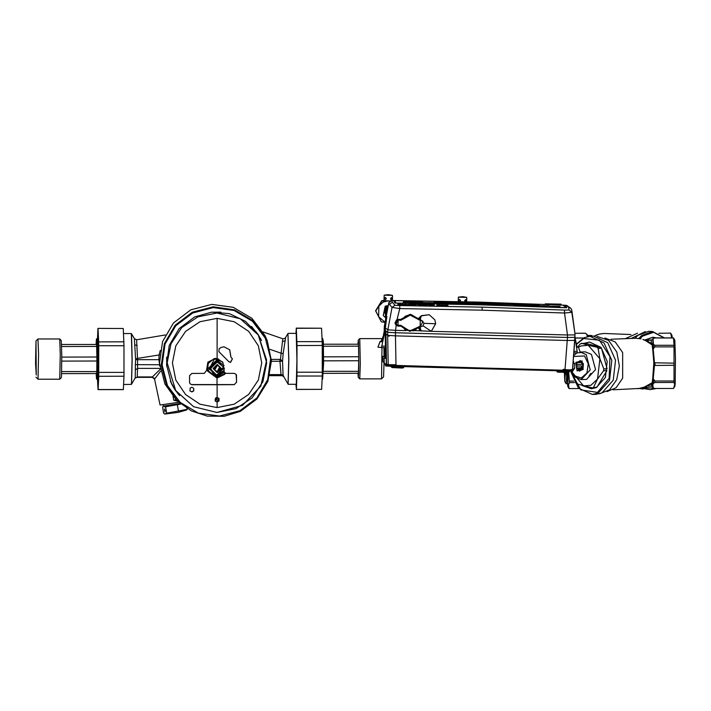 <?xml version="1.0" encoding="UTF-8"?>
<svg xmlns="http://www.w3.org/2000/svg" width="711" height="711" viewBox="0 0 711 711"><rect width="100%" height="100%" fill="white"/><g stroke="black" fill="none" stroke-linecap="round" stroke-linejoin="round"><path stroke-width="1.07" d="M420.165 301.455L406.23 301.162M419.881 301.384L405.928 301.233M513.6 305.055L516.23 305.454L513.6 305.055M518.221 305.179L516.613 305.463L520.852 305.579L518.221 305.179M522.852 305.303L521.243 305.597L525.473 305.703L522.852 305.303M530.077 305.499L525.625 305.375L530.077 305.499M530.495 305.508L534.921 305.961L530.495 305.508M537.027 306.023L534.912 305.632L541.853 305.819L537.027 306.023M538.467 305.979L537.934 305.828L538.467 305.979M542.333 306.165L547.337 306.13L542.333 306.165M551.638 306.361L549.932 306.317L551.638 306.361M551.594 306.29L560.064 306.459L551.594 306.29M558.357 306.405L551.549 306.219L558.357 306.405M513.538 304.93L514.64 304.939L513.538 304.93M516.462 305.019L515.333 304.868L516.462 305.019M517.724 304.992L519.341 305.037L517.724 304.992M520.203 305.117L520.683 305.126L520.203 305.117M522.185 305.206L521.421 305.135L522.185 305.206M524.7 305.241L523.109 305.117L524.7 305.241M525.642 305.339L526.122 305.348L525.642 305.339M526.851 305.241L528.477 305.286L526.851 305.241M529.455 305.419L530.833 305.419L529.455 305.419M532.992 305.463L534.103 305.437L532.992 305.463M534.965 305.517L535.445 305.526L534.965 305.517M537.392 305.579L536.263 305.437L537.392 305.579M538.654 305.561L540.271 305.606L538.654 305.561M541.586 305.694L541.018 305.659L541.586 305.694M542.884 305.623L544.493 305.721L542.884 305.623M547.017 305.846L545.177 305.792L547.017 305.846M549.621 305.97L547.719 305.748L549.621 305.97M425.391 302.593L429.693 302.655M426.076 302.797L424.636 302.744M429.062 302.797L428.218 302.833M427.809 302.833L426.476 302.806M423.649 302.548L424.174 302.557M424.254 302.557L425.125 302.575M419.721 302.486L421.072 302.504M422.112 302.735L420.69 302.708M417.01 302.442L419.206 302.531M414.655 302.468L416.424 302.433M437.327 302.922L443.797 303.09L437.327 302.922M460.275 303.686L429.746 302.637L429.56 303.197M453.911 303.579L459.99 303.659L453.911 303.579M446.259 303.428L452.774 303.499M450.952 303.535L453.431 303.508M452.24 303.499L446.828 303.437M449.148 303.464L449.61 303.464M446.259 303.295L450.881 303.419L446.259 303.295M430.51 302.948L434.279 303.046L430.51 302.948M433.826 303.055L428.982 302.948L433.826 303.055M423.916 302.61L428.973 302.69L423.916 302.61M423.392 302.797L428.52 302.69L423.392 302.797M416.859 302.371L422.681 302.655L416.859 302.371M416.228 302.557L422.307 302.637L416.228 302.557M410.051 302.459L416.362 302.344L410.051 302.459M413.411 302.335L408.416 302.139L413.411 302.335M411.118 302.406L412.975 302.353L411.118 302.406M460.275 303.597L462.621 303.49M423.312 302.753L424.085 302.575M420.645 302.539L421.836 302.548M422.183 302.557L423.321 302.566M418.699 302.673L420.005 302.531M415.704 302.966L415.722 302.504L418.708 302.522M411.802 302.495L415.722 302.504M402.995 302.628L411.305 302.495M408.336 302.539L447.45 303.446M545.141 303.899L561.032 304.139L545.141 303.899M545.755 303.899L560.41 304.139L545.755 303.899M548.839 303.899L546.697 303.899L548.839 303.899M551.576 303.961L553.878 304.006L551.576 303.961M553.398 304.006L552.243 304.024L553.398 304.006M556.669 304.095L554.047 304.068L556.669 304.095M559.77 304.139L556.846 304.148L559.77 304.139M557.966 304.192L558.908 304.184L557.966 304.192M551.452 303.944L549.168 303.944L551.452 303.944M550.332 303.935L550.954 303.935L550.332 303.935M550.136 303.979L550.652 303.979L550.136 303.979M402.977 327.247L400.426 325.594L397.929 325.691L394.961 322.874M396.089 320.323L400.586 319.781L410.114 314.689L418.237 319.123M397.929 325.691L395.458 324.376M403.261 327.709L409.909 331.37L418.032 327.264L421.134 330.882L431.301 331.282L423.009 325.789L423.987 323.327L423.001 325.771L420.085 327.087L417.97 327.122L414.095 330.553L406.043 330.331L403.03 327.336L405.901 330.597L395.592 330.313L396.925 319.506L400.657 319.399L410.149 314.289L418.237 318.759L421.374 315.693L429.16 314.68L434.892 319.861L435.63 323.745L423.987 323.327L420.281 319.435L418.192 319.221M565.858 305.259L478.707 302.095L565.858 305.259L568.507 307.063L569.04 309.978L564.507 310.049L482.138 307.188L399.724 305.579L399.742 308.53L397.022 319.808L394.961 322.776L395.485 324.412L397.022 319.799L398.622 319.968M402.773 327.495L400.426 325.754L402.933 327.184L400.48 325.834L396.205 325.167L397.938 326.073L397.893 325.531M395.485 324.412L396.205 325.167M417.997 327.744L416.868 328.278L417.997 327.744L421.072 330.837L420.068 327.007L417.97 327.122M423.987 323.327L420.281 319.372L418.352 319.115M398.053 319.95L395.751 324.127L398.053 319.95L400.862 320.279L398.053 319.95L400.8 320.03L410.114 314.929L419.161 319.763M389.077 336.276L387.673 335.325L388.242 365.196L480.512 367.978L480.476 368.689L396.4 366.396M403.03 327.336L403.288 327.753M431.328 331.264L435.63 323.745L431.319 331.317L567.467 334.979L564.49 313L482.138 310.147L399.742 308.53L392.01 307.383L387.815 329.815L395.592 330.313L395.44 332.766L387.664 332.268L387.815 329.815L385.38 327.922L386.837 316.368M418.237 318.759L421.472 315.853L429.142 314.724L434.892 319.861M418.379 319.088L417.393 317.986M397.022 319.808L400.64 319.701L410.149 314.6L418.308 319.15M416.859 318.43L410.114 314.929L400.862 320.128L398.116 320.048L395.814 324.225L397.964 325.407L400.711 325.478L403.164 326.829L400.72 325.327L409.74 330.926L419.17 326.74L410.034 331.086L403.617 327.549L410.034 331.086L416.655 327.94M417.117 328.473L414.237 330.828L406.043 330.331M418.041 327.567L418.121 327.069M414.095 330.553L431.319 331.317M421.374 315.693L420.281 319.435M420.281 319.817L423.045 321.336L420.281 319.817L420.139 326.625L419.17 326.74L420.13 326.767L423.089 321.408L420.325 320.048M384.74 356.238L384.527 347.661L384.767 356.229L382.847 356.371L384.918 356.762L384.678 347.67L384.998 358.077M573.235 361.464L573.67 361.677L573.208 361.757M385.673 358.06L385.104 330.26L386.74 316.368M572.559 369L572.506 369.498M575.021 336.187L574.87 337.343L567.485 337.432L395.432 332.766L567.502 337.432L564.987 370.262L572.373 370.191L571.582 370.884L480.476 368.689L564.934 370.964L564.987 370.262L480.512 367.978M386.331 358.557L386.269 363.925L384.224 363.694L385.255 364.521L386.944 364.663L386.517 363.97L388.615 365.827L386.517 363.97L385.913 331.05L387.664 332.268L385.913 331.05M537.16 305.366L524.22 304.424L435.736 302.033M403.741 301.446L419.508 301.979L422.601 301.802L420.148 301.428M399.724 305.579L394.961 305.259L392.01 307.383L389.406 304.379L388.81 302.69L384.571 324.998M384.011 332.286L386.1 315.382L384.535 329.273M384.642 326.829L384.42 325.691L384.287 327.833M384.269 328.606L384.287 331.006M385.229 330.268L385.789 358.042L384.064 358.184L386.1 358.531M384.482 329.273L384.447 330.037M385.238 330.411L385.38 327.922M384.74 358.086L384.695 356.709M573.084 363.143L574.888 363.472L573.164 363.605L572.693 368.982L574.497 368.858L574.888 363.49L574.497 368.858L572.497 369.676L573.715 369.569M567.502 337.432L574.888 337.343L572.506 369.613L571.697 370.902L564.934 370.964M572.506 369.613L574.843 339.707L574.692 340.4L567.307 340.489L395.44 335.823L387.664 335.325L387.655 332.268L395.432 332.766L395.991 366.378L388.988 365.934M531.446 304.068L524.247 303.81M478.77 302.379L522.398 303.739L438.127 301.42L438.109 302.051M533.597 304.761L533.606 304.148L536.752 304.335L536.734 304.948M539.08 305.437L526.113 305.063L539.08 305.419L537.667 305.33L536.752 304.326L533.614 304.139L535.73 304.192L538.28 304.379L536.752 304.326L537.667 305.33L534.69 305.321L439.202 302.61L436.065 302.442L435.176 301.464L433.612 301.411L434.528 302.424L437.078 302.619L479.418 303.597L441.371 302.646M525.367 305.055L479.418 303.615L524.611 304.957M535.73 304.192L437.025 301.366L433.612 301.402L434.528 302.406L439.247 302.664M563.583 307.694L480.965 304.779L395.956 303.037L394.854 300.584L397.067 300.566L478.796 302.148L560.499 305.001L478.77 302.131L393.832 300.575L394.978 303.028L480.992 304.823L563.627 307.694L566.783 307.685L566.409 306.965L563.85 305.188L560.499 304.983M567.485 337.432L567.467 334.979L574.852 334.89L574.87 337.343L575.003 334.046L571.795 310.351L571.866 312.262L564.49 313L564.507 310.049M575.003 334.046L571.866 312.262L569.04 309.978M388.81 302.69L391.77 300.531L392.348 302.282L394.961 305.259M428.706 305.17L431.47 304.966L428.697 304.672L434.403 305.019L428.831 305.188L434.403 305.019M440.482 305.117L436.936 305.126M436.803 305.028L438.927 305.17M439.087 305.375L436.936 305.33L439.043 305.286M437.034 305.33L438.731 305.259M420.734 305.055L418.148 304.806M420.85 304.566L415.971 304.477M421.036 305.046L421.036 304.601M424.227 304.779L425.125 304.797M427.969 304.779L425.56 304.628L425.4 305.126M425.56 304.628L425.658 305.135M425.8 304.619L428.44 304.681L426.218 305.143L420.805 304.548L423.009 305.081M415.517 304.45L410.771 304.504L415.766 304.983L415.828 304.477L413.082 304.575M405.981 304.53L410.567 304.903L410.629 304.397L406.132 304.646M400.968 304.663L405.883 304.823L405.643 304.335L401.12 304.779M402.755 304.299L401.004 304.468L402.933 304.806M385.931 331.05L385.264 330.411M385.309 346.168L381.825 346.079L385.104 330.339M384.562 328.882L384.855 328.42L385.158 329.753M384.464 329.229L384.287 328.606M388.89 302.459L390.455 300.815L392.259 300.495L478.707 302.095L391.77 300.531M533.57 304.104L526.113 303.828M479.072 302.344L437.025 301.366M563.583 307.65L565.796 307.641L565.432 306.93L562.836 305.143L560.499 305.001M539.196 305.401L538.28 304.379M395.538 303.108L394.809 300.842M428.937 304.823L428.484 304.806M440.784 305.215L442.198 305.446M440.518 305.197L442.162 305.241M438.989 305.161L447.272 305.41M436.847 305.126L438.936 305.17M420.788 304.548L418.05 304.655M420.485 304.53L420.814 305.055M421.33 304.672L423.694 304.592M428.386 304.69L426.449 305.135M426.422 305.143L423.036 305.081M415.828 304.477L415.846 304.983M416.068 304.966L410.958 304.895M411.1 304.699L413.242 304.868M410.771 304.504L413.144 304.672M410.318 304.379L407.918 304.868M410.629 304.397L407.972 304.663M410.86 304.895L406.034 304.832M406.034 304.628L407.892 304.672M405.332 304.317L403.048 304.601L405.332 304.788L403.075 304.761M405.643 304.335L405.359 304.832M405.883 304.823L401.013 304.77M401.048 304.566L402.906 304.61M400.684 304.779L400.657 304.255L400.897 304.779L398.018 304.743L397.769 304.219L398.116 304.752M381.825 346.079L381.487 347.581L377.932 347.128L380.083 341.662L381.265 341.858L381.754 341.164L384.855 331.957M385.389 347.688L381.487 347.581M384.349 332.419L383.931 334.117M384.242 328.286L384.207 332.215L384.873 328.526L384.109 332.01M381.914 340.667L380.021 341.582L377.95 347.039M381.407 340.649L383.904 334.294M384.047 333.646L383.442 334.277M574.044 351.323L577.119 351.403L574.986 337.476M566.214 307.747L565.245 306.672M394.801 301.162L394.09 301.5M394.818 300.709L393.983 300.735L394.445 302.299M566.578 307.73L563.254 305.295M397.938 304.379L400.506 304.415L398.018 304.539M380.083 341.662L381.487 341.698M381.603 341.52L380.021 341.582M384.002 332.339L383.807 333.628M577.083 347.048L578.354 347.039L576.941 346.692M575.341 339.271L576.888 346.488L577.243 347.199L578.354 347.039L580.38 352.62L577.332 352.86M577.119 351.403L577.341 352.923L573.928 352.834M566.454 307.739L564.436 305.926M394.801 300.993L393.956 301.037M432.297 305.223L431.613 305.197M423.614 305.099L422.867 305.037M422.307 304.903L423.667 305.099M578.292 346.95L576.985 346.826M386.864 309.561L386.02 313.391M385.931 313.871L385.531 310.343L386.988 309.081M385.638 313.507L385.78 309.445M386.775 308.778L385.246 314.164L385.762 314.769M425.08 304.788L424.156 304.895L425.205 304.912M403.457 301.517L409.838 301.891M403.706 301.446L405.945 301.206M419.508 301.979L422.601 301.811M413.162 301.962L416.539 301.997M390.117 300.993L383.976 300.673L384.224 295.189L392.508 295.412L392.481 296.3M392.508 295.412L387.966 294.718L384.224 295.189M392.463 295.394L388.757 294.683L384.189 295.127L384.109 296.087M384.633 298.487L385.344 297.394L386.304 298.593L385.371 299.687L384.633 298.487M391.983 298.682L391.237 299.846L390.401 298.7L391.388 297.554L391.983 298.682M387.797 306.014L385.513 306.663L383.22 315.533L385.309 317.462M387.939 305.534L385.211 306.21L383.22 315.533M385.433 316.662L385.886 307.374L387.566 306.841M387.308 307.827L386.304 308.192L385.602 315.657M385.158 314.031L385.78 314.68M389.93 301.117L388.837 300.975M387.753 300.949L383.122 302.122L378.865 306.05L378.563 316.759L384.74 321.87M383.984 300.531L381.763 300.7L375.55 310.796L381.354 321.932L375.737 311.062L381.949 300.966L386.331 300.895M384.704 322.27L381.354 321.932M384.935 310.645L385.086 313.391L385.833 314.36M458.444 297.198L462.186 296.736L466.718 297.42L458.444 297.198L458.231 301.58M466.683 297.411L462.977 296.7L458.408 297.136L458.328 298.105M466.718 297.42L466.7 298.318M459.262 301.606L458.853 300.495L459.564 299.402L460.524 300.611L459.91 301.615M465.118 301.748L464.621 300.717L465.598 299.571L466.203 300.7L465.794 301.757M654.333 388.473L653.071 387.575L654.333 388.473L673.557 388.446L654.333 388.473M653.071 387.575L652.92 384.598L653.373 383.38L654.76 382.482L673.984 382.465L674.641 384.571L673.557 388.446M650.476 384.038L652.929 382.482L652.529 386.917L651.232 386.18L651.827 383.691L651.125 383.682M673.797 388.046L674.908 386.126L675.148 383.762L675.45 358.46L674.855 340.231L673.495 337.912L653.782 338.018M673.557 338.001L654.333 338.018L653.071 339.103L653.373 344.204L654.76 345.279L673.984 345.262L673.53 337.938M673.495 337.912L654.28 337.929L653.071 339.103M651.489 384.064L649.276 384.855M652.929 382.482L653.605 379.247L652.165 383.078M652.742 382.767L651.827 383.691M673.984 382.465L674.028 380.998L654.804 381.016L653.187 378.679L652.689 378.652L652.378 381.265L652.894 381.203M674.028 380.998L673.984 345.262M674.206 363.108L653.862 362.806L652.689 378.652M674.206 365.267L654.591 365.418L654.591 362.992M674.028 346.852L654.804 346.87L652.689 349.341L653.862 362.806M647.49 341.449L652.885 343.84L652.92 338.729M652.485 339.494L651.187 340.231L651.489 343.182L651.907 344.213L653.187 344.071L653.64 348.559M569.04 388.562L578.825 388.553L569.013 388.535L567.689 386.242L567.129 372.404M654.591 365.418L653.862 365.632M651.907 344.213L652.218 344.853L653.187 344.071L652.014 344.328L652.378 346.488L653.436 346.239L653.373 344.204M651.312 343.92L652.014 344.328M651.187 340.231L648.156 340.24L648.299 341.947M651.934 344.711L645.535 340.569L651.267 343.884M574.444 382.571L569.475 382.571L568.747 372.333M569.475 382.571L568.516 384.687L569.049 388.562M583.482 338.009L575.083 338.018L583.482 338.009M568.267 372.377L567.689 386.242M583.304 338.098L575.101 338.107M573.688 381.105L569.52 381.114M640.504 388.375L613.131 389.761M641.064 388.25L640.06 388.473M643.233 387.673L652.218 382.714L652.378 381.265M640.647 388.348L642.966 387.753M638.051 388.713L645.535 386.811M652.378 346.488L652.689 349.341M643.171 339.494L646.103 340.649M645.535 340.569L642.966 339.538M640.06 338.685L635.936 338.214L610.998 339.263M607.123 391.539L616.197 387.637L622.703 378.181L622.667 352.594L615.202 341.867L604.865 338.001M599.444 393.787L609.603 389.797L616.739 379.692L619.352 365.961L616.801 352.016L608.625 340.373L597.027 336.41M576.408 344.408L583.713 338.489L599.426 340.178L609.985 356.646L609.194 378.261L597.516 392.348L580.78 389.912L570.56 371.169L578.478 388.188L592.361 394.463L596.049 394.312L601.915 392.899L613.211 380.234L615.522 360.246L607.709 342.693L593.605 336.17L589.917 336.321L584.051 337.734L576.328 344.097M592.361 394.463L598.227 393.05L609.531 380.394L611.833 360.397L604.03 342.844L589.917 336.321M591.436 388.757L596.298 387.611L605.372 377.452L607.23 361.401L600.955 347.324L589.472 342.089M589.632 342.08L600.44 347.119L584.869 343.12L580.247 343.875L577.865 346.852M589.312 342.098L584.869 343.12M601.488 348.328L607.132 368.813L601.488 348.328L598.129 348.47L597.08 347.261L600.44 347.119M606.918 370.635L596.982 387.122L606.918 370.635L603.559 370.778L603.772 368.956L607.132 368.813M596.982 387.122L592.361 387.886L576.79 383.878L575.741 382.669L571.6 371.489M582.113 385.558L591.276 388.766L595.72 387.744L592.361 387.886M581.438 365.934L581.314 367.729L582.389 368.822L581.438 365.934L576.754 366.138L576.87 364.459L581.554 364.263L582.149 362.192M582.336 362.397L581.554 364.263M578.505 347.341L580.834 345.964L588.228 345.306L597.08 347.261M581.509 343.262L588.228 345.306L599.888 358.753L603.772 368.956M598.129 348.47L599.888 358.753L597.524 379.07L593.623 387.264M603.559 370.778L597.524 379.07L590.903 385.264L583.518 385.931L571.626 371.577M581.74 361.81L578.185 361.961L580.238 360.601L583.375 363.792L583.011 369.053L579.518 371.133L578.692 370.031L581.909 369.898M578.692 370.031L577.696 369.018L582.389 368.822M579.296 361.304L581.038 361.224M577.696 369.018L576.372 367.942L581.314 367.729M576.754 366.138L576.372 367.942M576.87 364.459L576.737 362.681L581.678 362.468M578.185 361.961L576.737 362.681M580.283 352.061L586.211 354.638L590.254 369.853L581.18 379.612L586.451 379.39L595.516 369.631L591.472 354.416L585.295 351.847L580.283 352.052M588.984 376.137L590.832 373.355L588.984 376.137M577.065 370.858L583.233 369.444L582.042 360.904L575.866 362.317L577.065 370.858M581.18 379.612L575.003 377.034L571.493 371.169M573.715 355.589L576.879 352.914M573.644 356.513L584.531 355.927L588.281 363.89L586.922 373.017L581.243 377.968L574.568 375.835L571.635 371.169M574.995 333.237L585.331 333.228L586.779 334.392L585.331 333.228L574.995 333.237M575.003 333.326L585.393 333.308M587.348 336.65L586.779 334.392M565.316 372.404L564.81 381.46L564.338 372.386M566.027 372.413L566.64 376.332L566.169 383.78L567.431 383.78L566.134 383.753L564.81 381.46M566.596 377.799L567.227 377.799M566.64 376.332L567.2 376.332M670.624 333.13L658.804 333.237M671.762 337.912L670.677 333.219M672.233 337.912L671.975 335.459L670.651 333.166M599.346 334.108L603.95 333.468L630.95 334.49M599.089 334.152L600.093 333.948M603.95 333.468L599.115 334.143L594.245 336.152M599.533 334.108L597.284 334.81M597.027 334.765L594.778 335.841M637.536 333.201L625.387 338.658M639.704 388.544L643.179 388.97M645.348 331.584L631.226 338.418M664.412 337.921L652.485 331.468L648.592 331.326L637.9 335.29L634.967 338.258M641.18 388.25L650.281 389.628L656.431 388.473M652.485 331.468L641.793 335.441L638.869 338.392M643.562 387.637L650.281 389.628M654.724 388.473L644.824 387.219M640.06 338.623L642.602 336.116L653.622 332.295L664.092 337.921M652.991 337.236L644.735 340.018M656.617 337.929L653.16 337.245L644.966 340.107M652.094 339.929L645.224 340.222M645.312 340.258L647.597 340.347M180.203 403.43L163.432 406.07L163.006 404.879M163.681 406.505L165.601 406.754L180.923 404.044L164.063 406.763L163.61 406.079M186.602 409.971L187.162 409.332L166.73 413.171L164.881 414.033L163.654 413.18L162.517 406.763M166.73 413.171L165.601 406.754M165.103 410.531L164.445 409.021L164.988 412.033L165.103 410.531M178.488 411.251L177.359 404.835M187.162 409.332L187.011 408.47M164.881 414.033L178.194 412.371L186.629 409.945M261.248 340.036L257.738 333.912M261.532 340.596L257.764 333.957L245.411 321.248L229.386 313.667L211.709 312.173L194.627 316.955L179.092 328.695L169.218 345.493L166.534 364.77L171.422 383.602L174.942 389.726L179.687 395.716M174.915 389.69L179.27 395.236M265.025 335.592L267.22 340.622L265.941 337.778L252.983 320.643L234.452 309.774L213.158 306.832L192.343 312.253L175.19 325.22L164.294 343.76L161.326 365.045L166.73 385.842L177.572 400.995L191.25 410.878L207.292 416.148L224.169 416.317L240.318 411.367L256.955 398.978L267.834 381.327L271.424 360.912L267.22 340.622L271.424 360.912L267.834 381.327L256.955 398.978L240.318 411.367L224.169 416.317L207.292 416.148L191.25 410.878L175.91 399.351L164.97 384.064L159.522 363.09L162.517 341.627L173.502 322.927L190.806 309.845L211.798 304.379L233.27 307.348L251.961 318.315L265.025 335.592M160.588 371.16L154.563 379.114L160.073 405.021L178.914 402.275M177.839 401.253L173.733 400.186L173.049 396.303M154.563 379.114L152.332 377.319L136.814 377.337L134.983 378.279M176.861 400.293L173.733 400.186L176.292 399.733M152.332 377.319L154.678 378.376M159.788 366.165L159.237 364.761L135.321 364.627L135.277 377.737L131.446 384.411L132.077 359.988L131.393 333.539L123.545 333.521M131.446 384.411L123.598 384.447M135.321 364.627L135.605 359.775L137.561 359.686L137.614 368.387L135.632 369.711M135.277 377.737L136.823 377.337M136.619 339.956L137.561 359.686L158.882 359.659L159.637 364.716M135.605 359.775L134.343 338.632L131.393 333.539M159.646 355.011L159.077 354.958L158.882 359.659L159.433 359.659M160.242 350.416L159.077 354.958L135.588 358.655M165.343 334.952L136.708 339.742L134.343 338.632M271.389 359.437L280.01 359.428L279.992 361.286L271.433 361.295M270.02 349.368L281.112 353.198L282.836 338.8L285.12 338.329L287.982 333.566L288.719 359.819L288.035 384.047L283.68 376.563L281.023 374.573L283.049 374.928L282.534 361.179L279.992 361.286L281.023 374.573L269.922 374.581M280.01 359.428L280.196 361.268M283.138 353.66L282.534 361.179L280.454 359.455L281.112 353.198L283.138 353.66L285.538 337.823M283.049 374.928L283.831 376.786M288.133 333.352L296.238 333.343L296.949 359.819L296.291 384.26L288.159 384.251L288.844 359.828L287.982 333.566M36.27 375.017L35.55 363.312L35.985 340.933L36.27 375.017M35.985 340.933L37.985 338.934L38.527 354.114L38.03 379.212L36.03 377.221M59.742 338.925L61.27 340.453L61.759 354.709L61.537 375.399L61.315 377.648L59.768 379.194L60.266 354.354L59.742 338.925L37.985 338.934M61.608 373.613L96.669 373.577L96.758 371.586L61.661 371.622M96.109 344.453L96.456 339.191L96.998 353.865L96.758 376.439L96.492 378.839L96.145 373.577M96.456 339.191L96.927 338.72L97.265 342.995L97.469 354.016L97.229 376.839L96.972 379.301L96.492 378.839M61.573 344.488L96.634 344.48L96.909 357.046L96.909 361.037L61.777 361.081M96.909 357.046L61.777 357.082M96.634 344.48L61.573 344.515M96.732 346.479L61.635 346.515M96.909 361.037L96.758 371.586M97.505 379.301L98.056 389.637L123.314 389.61L123.981 376.235L124.007 345.688L123.305 328.438L97.985 328.384L97.46 338.72M123.945 341.84L98.687 341.867L98.047 328.464M124.007 345.688L98.749 345.715L98.687 341.867M124.034 372.386L98.776 372.413L98.749 345.715M123.981 376.235L98.713 376.261L98.776 372.413M123.367 389.539L98.109 389.566L98.713 376.261M123.305 328.438L97.985 328.384M97.931 379.301L98.562 364.379L97.896 338.72M295.945 333.343L296.3 328.26L296.994 345.502L296.967 376.048L296.363 389.352L295.998 384.26M296.363 389.352L321.621 389.326L296.3 389.432M296.967 376.048L322.225 376.021L321.621 389.326M297.02 372.209L322.279 372.182L322.225 376.021M296.994 345.502L322.252 345.475L322.279 372.182M296.931 341.653L322.19 341.627L322.252 345.475M296.3 328.26L321.559 328.233L322.19 341.627M296.238 328.171L321.559 328.233M381.7 339.769L381.514 338.569L359.775 338.596L360.326 363.739L359.81 378.865L381.576 378.839L381.976 347.599M381.576 378.839L383.558 376.848L384.011 362.708M384.011 356.255L383.904 347.643M357.944 344.177L358.237 340.134L358.495 342.426L358.753 363.597L358.584 373.666L358.273 377.337L357.971 373.293M323.407 344.213L358.415 344.195L358.513 346.204L323.461 346.239M323.407 344.24L358.415 344.195M323.301 341.387L322.581 338.48L323.132 363.543L322.634 379.061L323.585 363.437L323.301 341.387M323.585 356.806L358.691 356.771L358.691 360.761L323.594 360.797M323.434 373.328L358.451 373.293L358.691 360.761M323.487 371.346L358.54 371.302M358.691 356.771L358.513 346.204M218.641 359.028L214.242 359.313L208.216 370.893L217.006 377.328L224.152 373.933L224.863 372.937M219.032 399.084L217.006 397.458L215.806 401.217L215.069 399.653L217.086 397.636L219.104 399.653L217.086 401.671L215.931 401.315L217.086 401.671L219.024 399.067M220.881 312.156L211.665 312.182M166.756 366.405L166.676 357.1M217.113 397.396L219.015 398.4L219.015 400.96L217.104 401.973L215.202 400.968L215.486 398.062L217.113 397.396L217.122 384.704L234.266 384.687L236.479 382.26L234.266 384.687M189.908 383.638L191.854 384.722L189.944 383.709L189.553 382.429L189.561 375.701L191.854 373.408L204.359 373.399L206.546 370.404L207.861 362.183L215.291 358.397L217.442 358.655L222.907 362.45L224.312 372.368L226.214 373.382L234.266 373.364L236.168 374.377L236.559 382.385M219.139 348.781L220.961 347.466L224.009 346.755L229.724 349.794L230.977 357.286L232.417 358.842L230.506 362.423L228.889 361.757L218.864 351.687L219.139 348.781M191.854 384.722L217.122 384.704M190.228 387.984L191.854 387.317L193.756 388.33L193.756 390.89L191.846 391.903L189.944 390.89L190.228 387.984M218.97 398.338L218.935 400.835L217.024 401.857L215.157 400.897M191.766 384.598L234.177 384.562M193.712 388.268L193.676 390.766L191.766 391.779L189.899 390.828M222.872 362.397L224.036 370.387M224.312 372.368L223.947 370.262M236.559 375.657L236.132 374.315M236.479 375.532L236.479 382.26M232.373 358.779L230.426 362.299L228.8 361.632L218.819 351.625M229.689 349.732L230.666 355.42M230.977 357.295L230.586 355.296M400.426 325.594L398.258 325.407M403.101 327.167L409.643 331.202L416.682 328.091M421.019 331.05L420.068 327.007L423.001 325.771M419.294 329.531L419.294 326.962M419.632 317.07L419.508 319.435M403.43 326.953L403.617 327.549L403.164 326.829M400.64 319.701L398.124 319.328M400.471 326.145L397.938 326.073M403.661 318.804L410.185 315.186L416.806 318.617L410.176 315.026L400.862 320.279M403.021 318.173L400.657 319.399M386.713 364.645L384.278 363.996L384.136 358.3M395.974 364.743L387.442 364.681M416.806 318.617L419.366 320.021M419.179 326.598L416.539 327.86M398.116 320.208L397.964 325.407L400.711 325.478M397.973 325.256L400.72 325.327M384.118 362.05L383.007 361.881L384.136 362.726M382.927 361.766L382.918 356.487M388.633 365.836L480.476 368.689M571.777 370.884L569.155 371.151L572.888 371.08L573.262 369.649M573.119 370.786L573.173 369.853L572.453 369.933M571.724 369.951L563.005 369.569M563.423 369.382L565.236 369.356M570.88 369.516L572.115 369.596M395.663 365.036L387.904 364.983M387.317 364.956L385.442 364.583M385.415 364.645L385.789 365.996L391.192 366.325L385.709 365.987L385.415 364.645L385.486 365.694L389.068 365.978M387.237 364.539L387.726 364.539M393.361 364.699L395.165 364.832M556.997 370.751L558.624 370.795M569.164 371.08L569.138 371.995L569.164 371.026L563.201 371.151L563.174 372.066L558.588 371.942L558.615 371.026L563.219 370.858M403.741 366.592L397.609 366.654L397.582 367.578L391.29 367.16L391.317 366.245L397.618 366.361M403.688 366.76L403.661 367.685L402.15 367.996L392.17 367.587L402.168 367.703L402.204 366.556M482.138 307.188L482.138 310.147M385.282 327.815L384.687 326.936M419.17 326.74L420.139 326.625M384.918 356.762L384.944 358.077M573.67 361.677L573.555 363.179L573.661 361.677M387.664 335.325L385.931 334.108M568.818 372.288L558.57 372.235L557.015 371.844L557.042 370.92M563.156 372.36L569.138 371.995L557.015 371.844M448.01 305.312L440.651 305.41M423.454 304.575L421.036 304.539M400.657 304.255L397.769 304.219M392.348 302.282L389.406 304.379M385.753 358.015L386.357 358.024M385.735 357.695L386.349 357.713M397.565 367.871L402.159 367.898M537.64 305.303L539.196 305.383M439.158 301.455L438.083 301.384M480.236 303.633L480.983 303.588M479.418 303.615L480.192 303.561M437.078 302.619L439.202 302.61M434.528 302.424L436.065 302.442M568.507 307.063L570.906 308.405L571.795 310.351M394.978 303.028L480.992 304.823L566.783 307.685M566.098 307.57L566.409 306.965M430.875 304.859L434.181 305.126M430.919 305.232L428.929 304.823M439.389 304.983L436.998 305.143M447.85 305.348L445.504 305.108M415.544 304.975L413.118 304.939M410.647 304.903L408.052 304.823M524.203 303.757L522.398 303.73M535.792 305.428L534.69 305.321M526.113 305.081L525.331 304.975M534.734 305.392L533.659 305.286M433.737 301.384L435.15 301.437M394.116 301.188L393.832 300.575M433.692 305.179L431.595 305.037M438.225 305.17L438.803 305.143M426.573 305.099L427.08 304.983M415.766 304.983L413.18 304.735M380.954 341.404L381.656 341.413M420.512 305.055L418.228 304.966M400.355 304.726L398.089 304.699M386.651 310.476L386.037 313.311M445.513 305.472L445.975 305.206M442.402 305.028L443.771 305.25M442.855 305.259L444.375 305.206M385.149 313.507L385.869 314.182M384.74 312.218L385.922 313.924M384.713 311.836L385.877 313.827M648.361 385.424L648.201 386.18L647.428 385.966M653.48 379.923L653.373 383.38M654.76 382.482L654.804 381.016M654.982 365.285L654.982 363.134M654.804 346.87L654.76 345.279M646.877 341.084L648.156 340.24M654.431 365.49L653.187 378.679M653.187 349.297L654.431 362.93M587.357 336.65L586.691 334.019M587.135 334.783L588.432 335.521L588.601 336.436M591.614 336.25L591.463 335.512L592.752 336.205M265.274 338.143L252.494 321.248L234.221 310.529L213.22 307.623L192.699 312.973L175.786 325.762L165.041 344.035L162.108 365.027L167.441 385.531L180.212 402.435L198.493 413.153L219.486 416.059L240.007 410.709L256.929 397.92L267.665 379.638L270.598 358.646L265.274 338.143M160.082 368.369L137.614 368.387L137.232 376.901L152.438 376.892L160.224 369.267M131.571 384.216L132.193 359.988L131.517 333.735M137.161 345.564L134.93 344.844M282.747 341.476L285.387 340.747M283.805 376.697L281.805 375.595M217.211 371.524L220.277 368.467L219.761 366.769L217.211 371.524L220.286 368.485L219.77 366.778L217.228 365.427L214.162 368.494L214.686 370.2L217.211 371.524M217.246 372.351L221.077 368.52L217.246 364.699L213.416 368.529L217.246 372.351M221.388 368.52L217.246 364.387L213.104 368.529L217.246 372.662L221.388 368.52M217.193 374.866L223.618 368.422L223.467 367.009L217.184 361.997L210.749 368.44L213.513 373.719L217.184 374.866L223.467 367.009L216.979 361.552L210.412 368.129L213.229 373.515L217.184 374.866M224.134 369.613L224.294 368.085L216.962 360.761L209.621 368.102L216.962 375.426L223.894 370.484M224.187 365.516L216.962 360.424L209.283 368.102L216.962 375.764L223.876 371.4M222.463 361.837L216.971 359.775L208.634 368.12L216.971 376.439L224.214 372.217M208.216 370.893L207.55 371.035L208.252 363.525L214.047 358.691L215.211 358.397M225.485 373.257L224.694 374.377L217.015 378.03L207.576 371.124M214.242 359.313L214.047 358.691M217.015 384.589L217.015 378.03M217.468 399.715L216.793 399.715L217.468 399.715M260.208 338.009L260.839 339.254L260.217 338.009M178.701 394.569L177.777 393.521L178.701 394.569M256.182 331.744L259.346 336.659M176.852 392.214L173.484 387.424M251.561 326.447L258.235 334.934L266.705 362.681L262.919 381.718L252.138 397.858L235.99 408.656L216.953 412.46L193.57 406.648L175.67 390.535L167.201 362.788L170.987 343.751L181.776 327.602L197.916 316.804L216.953 313L240.345 318.812L258.235 334.934L266.643 360.13L260.875 386.064L242.567 405.341L216.962 412.469L193.57 406.656L175.67 390.535L170.32 381.149M217.095 318.306L234.186 321.692L248.672 331.353L258.351 345.822L261.755 362.894L258.351 379.985L248.672 394.472L234.186 404.168L217.095 407.581L200.013 404.204L185.527 394.543L175.839 380.074L172.444 362.992L175.839 345.91L185.527 331.415L200.013 321.728L217.095 318.306L217.131 358.584M217.095 407.581L217.104 401.973M406.185 301.171L419.917 301.384M400.8 320.03L403.457 318.617M403.226 326.927L403.546 327.451M403.27 318.35L405.27 316.253L410.149 314.6L411.536 314.697L417.135 318.164M395.751 324.127L397.964 325.407M384.278 363.996L384.144 363.57M423.045 321.336L420.13 326.767M574.843 339.707L575.039 336.65M403.661 367.685L402.15 367.996M394.569 302.371L395.076 303.055M400.897 304.779L398.027 304.743M570.906 308.405L566.703 305.41M392.525 296.327L392.41 300.495M466.745 298.344L466.647 301.784M652.529 386.917L652.974 387.682M651.232 386.18L648.201 386.18M645.997 386.731L651.863 383.238M635.936 338.214L641.011 338.871M588.432 335.521L591.463 335.512M269.647 375.666L281.849 375.648M263.114 331.984L282.854 338.791M59.768 379.194L38.03 379.212M98.145 379.301L96.972 379.301M98.1 338.72L96.927 338.72M381.958 339.005L381.531 338.578M358.237 340.134L359.766 338.605M358.273 377.337L359.81 378.865M322.039 338.48L322.581 338.48M322.083 379.061L322.625 379.061M214.686 370.2L217.228 365.427L219.77 366.778"/></g></svg>
